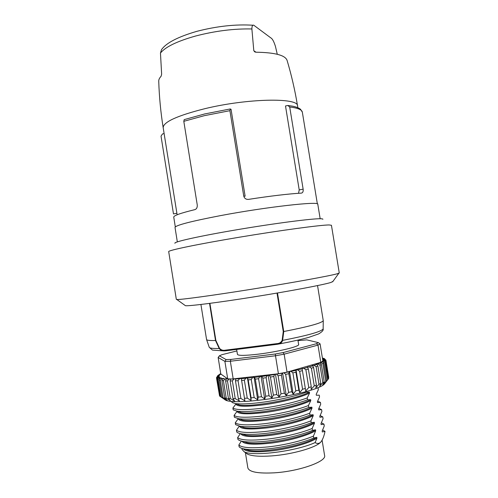 <?xml version="1.0" encoding="UTF-8"?>
<svg xmlns="http://www.w3.org/2000/svg" width="498" height="498" viewBox="0 0 498 498"><rect width="100%" height="100%" fill="white"/><g stroke="black" fill="none" stroke-linecap="round" stroke-linejoin="round"><path stroke-width="0.75" d="M177.132 214.787L163.182 127.731C163.238 122.054 177.064 115.717 204.641 108.738C247.462 98.268 298.707 97.477 297.561 105.968C295.04 90.592 291.56 75.441 287.122 60.513C285.454 55.278 275.077 52.508 255.991 52.215L254.852 51.973L253.806 50.74L251.888 28.965C251.944 25.852 252.611 24.632 253.899 25.311L270.794 37.873C272.356 38.651 273.9 41.477 275.431 46.364L277.274 54.27M175.308 226.889L173.746 217.128C173.615 215.603 180.65 213.107 194.849 209.639L194.88 209.633C196.617 209.017 197.407 207.479 197.264 205.02L183.806 121.319L184.204 119.62L204.554 113.986M164.122 133.576L162.485 133.95L161.028 136.153L173.485 213.922L176.89 213.275M230.313 108.987L229.908 110.674L243.74 196.056L245.122 196.2L231.041 109.28L230.313 108.987M177.332 241.879L175.016 227.412C175.657 225.277 190.753 221.355 220.303 215.659C266.312 206.925 320.009 200.949 317.799 204.286L320.164 218.74M174.966 243.279C172.881 242.034 199.405 236.077 237.21 229.69C274.964 223.297 312.433 218.473 320.588 218.746C322.306 218.784 323.059 218.977 322.853 219.325M329.128 224.953L331.438 225.27L339.269 272.979L337.134 273.8C329.334 275.979 292.612 282.671 252.629 289.077C212.627 295.488 180.382 299.852 176.846 299.51L176.329 299.366L168.691 251.627C167.838 250.394 197.855 244.132 239.283 237.229C280.673 230.319 320.712 224.94 329.128 224.953M184.945 305.336L185.437 305.691C189.047 306.251 218.429 302.547 254.434 296.796C290.427 291.056 323.644 284.756 331.021 282.428L332.975 281.364M200.918 304.477L206.577 339.58C207.012 340.346 209.988 340.657 215.51 340.514L215.864 340.414L209.907 303.357M277.013 293.073L283.256 331.537L282.142 340.321L282.615 340.383C281.961 342.456 280.573 343.688 278.45 344.087L277.243 344.299L276.925 343.626L225.301 350.169L225.644 350.822L223.839 350.903C221.878 350.891 220.34 350.088 219.22 348.488L215.51 340.514L209.552 303.4M236.65 349.434L237.453 354.414C238.287 355.753 245.19 355.678 258.169 354.178C277.604 351.862 299.858 346.452 298.638 344.504L297.929 340.109M236.892 350.941L222.04 354.657L219.381 355.815L218.143 357.483L224.903 361.386L227.711 378.872L229.976 378.916L229.055 379.078L227.48 380.926L230.306 398.5L234.446 400.89L232.971 398.587L230.132 380.939L230.387 379.078L233.182 378.885L230.344 361.255L275.494 355.765L278.413 373.755L287.047 372.118L284.134 354.171L283.076 352.578L316.435 343.726L318.328 342.63L306.805 339.873L298.009 340.607M223.733 398.854L225.345 399.994C235.386 406.312 315.34 393.545 324.217 384.188L325.686 382.34M328.717 377.266L325.916 360.185L324.316 359.307L322.885 359.656L324.354 359.568L326.053 360.95L328.686 378.393L325.91 361.399L324.111 360.266L322.816 360.552M328.232 379.028L328.686 378.393M321.882 361.716L322.474 361.716L323.893 363.223L326.707 380.453L324.827 383.348L328.244 379.096L325.455 362.015L323.881 360.571L322.131 361.542L322.878 360.944L320.09 343.869L317.985 345.114L320.799 362.357L322.131 361.542M245.402 452.626L247.861 467.933C249.249 472.048 258.151 473.673 274.554 472.814C299.279 471.301 326.763 461.465 324.596 455.508L322.1 440.207M245.85 452.943L247.637 454.195C252.056 456.149 260.118 456.716 271.821 455.894C291.84 454.462 315.365 447.808 320.469 442.398L321.297 441.465M231.813 401.282L232.006 402.484L235.473 403.592C240.721 404.308 249.286 403.922 261.151 402.44C276.595 400.467 295.27 396.29 306.276 392.2L306.164 391.521M235.996 403.934L232.896 408.018C235.797 410.084 245.526 410.159 262.091 408.236C277.542 406.293 296.21 402.091 307.204 397.921L309.563 393.053L309.414 392.113L306.276 392.2M232.896 408.018L233.195 409.866L237.017 411.143C242.364 411.896 250.83 411.566 262.402 410.165C277.859 408.242 296.522 404.027 307.515 399.832L307.204 397.921M237.191 411.205L234.085 415.407C237.011 417.629 246.765 417.816 263.336 415.955C278.799 414.075 297.468 409.829 308.449 405.553L310.789 400.585L310.634 399.645L307.515 399.832M234.085 415.407L234.384 417.256L238.586 418.712C244.014 419.497 252.374 419.216 263.647 417.884C279.117 416.017 297.779 411.765 308.76 407.464L308.449 405.553M238.237 418.656L235.274 422.796C238.225 425.18 247.998 425.473 264.587 423.68C280.063 421.856 298.725 417.573 309.694 413.191L312.016 408.123L311.866 407.177L308.76 407.464M235.274 422.796L235.573 424.645L240.173 426.288C245.676 427.097 253.918 426.873 264.899 425.616C280.374 423.798 299.037 419.509 309.999 415.095L309.694 413.191M239.277 426.132L236.463 430.191C239.438 432.731 249.23 433.142 265.832 431.411C281.32 429.637 299.983 425.317 310.933 420.822L313.242 415.662L313.093 414.716L309.999 415.095M236.463 430.191L236.762 432.04C237.558 432.855 239.233 433.472 241.785 433.883C247.344 434.717 255.468 434.536 266.15 433.347C281.638 431.585 300.3 427.253 311.244 422.734L310.933 420.822M240.329 433.609L237.652 437.586C240.659 440.288 250.469 440.805 267.084 439.143C282.584 437.425 301.24 433.061 312.178 428.461L314.475 423.2L314.319 422.254L311.244 422.734M237.652 437.586L237.951 439.435C238.797 440.35 240.621 441.035 243.416 441.489C249.025 442.336 257.024 442.199 267.395 441.079C282.901 439.373 301.558 435.003 312.489 430.372L312.178 428.461M241.393 441.079L238.841 444.982C241.872 447.845 251.702 448.474 268.335 446.88C283.848 445.212 302.504 440.811 313.423 436.105L315.701 430.739L315.545 429.799L312.489 430.372M238.841 444.982L239.14 446.831C240.042 447.851 242.016 448.611 245.072 449.109C250.718 449.968 258.574 449.868 268.646 448.816C284.159 447.16 302.815 442.753 313.734 438.016L313.423 436.105M322.654 430.023L325.026 431.386C324.011 436.304 322.604 439.859 320.799 442.062L320.488 442.373C318.863 443.743 317.064 443.811 315.091 442.598C295.42 451.537 252.548 456.629 244.169 451.767L241.928 449.314L242.464 448.549M317.363 387.786L318.054 387.892L318.353 389.704L316.199 394.341L316.348 395.256L319.237 395.138L319.535 396.95L317.394 401.674L317.543 402.596L320.419 402.384L320.712 404.195L318.589 409.014L318.739 409.929L321.602 409.63L321.895 411.441L319.784 416.353L319.934 417.268L322.785 416.876L323.078 418.694L320.98 423.698L321.129 424.613L323.968 424.134L324.26 425.946L322.175 431.038L322.324 431.959L325.026 431.386M323.968 424.134L321.409 422.802M322.785 416.876L320.164 415.593M321.602 409.63L318.913 408.385M320.419 402.384L317.656 401.176M235.118 401.481L233.525 401.407M315.091 442.598L316.927 438.29L316.778 437.344L313.734 438.016M322.822 360.608L323.881 360.571M322.536 358.834L323.905 358.722L325.779 359.892M322.53 358.797L324.696 358.79M322.405 358.05L324.173 358.492M327.69 379.675L324.889 362.525L322.978 361.374M325.729 381.088L322.903 363.789L320.905 362.606L319.137 362.93L320.133 362.986L321.372 364.555L324.204 381.935L322.698 384.749L326.707 380.453M320.799 362.357L287.047 372.118M283.294 372.853L283.997 372.834L285.647 374.359L288.859 373.712L291.784 391.721L293.185 394.086L295.8 390.843L292.88 372.865L291.069 371.402L289.519 371.496L289.058 371.819L288.859 373.712M296.055 370.051L295.912 372.193L298.831 390.146L299.715 392.567L302.579 389.224L299.665 371.321L297.736 369.908L296.055 370.051L299.715 392.567M302.087 368.576L305.735 390.986L308.772 387.556L305.872 369.746L303.855 368.383L302.087 368.576M307.496 367.101L308.38 369.055L311.275 386.822L311.126 389.386L314.269 385.875L311.387 368.171L309.32 366.864L307.496 367.101M312.19 365.644L312.75 365.806L313.559 367.493L316.435 385.147L315.8 387.793L318.975 384.219L316.112 366.64L314.033 365.376L312.19 365.644M316.093 364.25L316.877 364.355L317.911 365.986L320.768 383.51L319.679 386.236L322.816 382.613L319.965 365.171L317.911 363.951L316.093 364.25M322.816 382.613L324.204 381.935M318.975 384.219L320.768 383.51M314.269 385.875L316.435 385.147M308.772 387.556L311.275 386.822M302.579 389.224L305.367 388.496M295.8 390.843L298.831 390.146M282.248 373.052L281.445 375.156L284.37 393.202L286.275 395.518L288.572 392.387L285.647 374.359M288.572 392.387L291.784 391.721M281.046 393.812L278.121 375.753L276.658 374.172L275.45 374.16L274.504 374.54L273.819 376.488L276.745 394.553L279.123 396.831L281.046 393.812L284.37 393.202M278.413 373.755L233.182 378.885M235.735 378.667L233.929 379.022L232.379 380.908L235.224 398.605L239.326 400.946L238.337 398.568L235.473 380.802L235.735 378.667M241.281 378.38L239.538 378.754L238.044 380.677L240.914 398.487L244.892 400.784L241.281 378.38M247.425 377.889L245.775 378.281L244.381 380.229L247.269 398.132L251.06 400.404L251.092 397.834L248.191 379.887L247.425 377.889L251.06 400.404M254.048 377.21L252.53 377.609L251.266 379.576L254.173 397.547L257.696 399.801L258.238 397.124L255.331 379.115L254.565 377.384L254.048 377.21L257.696 399.801M261.027 376.351L259.67 376.749L258.568 378.723L261.481 396.75L264.687 398.998L265.72 396.209L262.801 378.163L261.786 376.469L261.027 376.351L264.687 398.998M268.204 375.324L267.046 375.722L266.137 377.683L269.063 395.742L271.877 398.002L273.377 395.095L270.451 377.03L269.2 375.392L268.204 375.324L271.877 398.002M273.377 395.095L276.745 394.553M265.72 396.209L269.063 395.742M258.238 397.124L261.481 396.75M251.092 397.834L254.173 397.547M244.412 398.313L247.269 398.132M238.337 398.568L240.914 398.487M232.971 398.587L235.224 398.605M228.414 398.381L225.6 380.864L226.08 378.99L226.814 378.642L224.996 378.928L223.428 380.727L226.235 398.17L230.35 400.622L228.414 398.381L230.306 398.5M227.711 378.872L220.801 373.992L218.143 357.483M217.751 375.641L219.145 374.708L220.77 374.359L219.027 374.652M216.618 377.347L218.024 375.791L219.562 375.424L217.346 376.071M220.838 396.887L224.698 399.477L221.971 397.323L219.207 380.099L220.091 378.225L221.224 377.845L219.531 378.05L218.087 379.744L220.838 396.887L220.166 396.508L217.421 379.432L218.479 377.565L219.767 377.185L218.18 377.347L216.842 378.978L219.568 395.966L216.599 378.598L217.788 376.749L219.22 376.37L217.763 376.488L216.537 377.745L216.586 378.25M223.577 378.331L221.809 378.58L220.284 380.329L223.067 397.628L227.082 400.143L224.729 397.958L221.94 380.578L222.637 378.704L223.577 378.331M224.729 397.958L226.235 398.17M221.971 397.323L223.067 397.628M253.177 25.249C235.809 24.116 217.041 26.145 196.866 31.33C177.792 36.889 165.99 43.04 161.458 49.775L160.462 53.062L161.638 74.158L161.109 76.238C159.416 78.055 158.632 79.742 158.744 81.311C159.242 96.873 160.723 112.349 163.182 127.731M298.545 193.28L299.211 189.906L285.497 105.968L287.825 105.476L289.705 106.989L303.139 189.159C303.382 191.537 302.796 192.851 301.383 193.106C288.205 193.878 270.619 195.963 248.633 199.362C246.087 199.58 244.456 198.478 243.74 196.056M283.256 331.537L283.767 331.525C308.741 326.638 321.901 323.028 323.258 320.681L317.543 285.591M225.301 350.169C223.023 350.654 221.1 350.038 219.537 348.326L219.22 348.488C213.082 348.619 209.764 348.233 209.266 347.324L212.447 350.088L223.839 350.903M225.644 350.822L277.237 344.299L223.876 350.909M283.767 331.525L282.615 340.383C308.162 335.372 321.671 331.537 323.152 328.873L323.152 328.724M219.381 355.815L226.104 359.556L230.966 359.432L275.375 353.997L283.076 352.578M275.375 353.997L275.494 355.765L284.134 354.171L317.985 345.114L316.435 343.726M230.966 359.432L230.344 361.255L224.903 361.386L226.104 359.556M318.328 342.63L320.09 343.869M229.976 378.916L230.636 378.916M219.568 395.966L220.147 396.396M275.45 374.16L279.123 396.831M282.615 372.983L286.275 395.518M289.519 371.496L293.185 394.086M236.058 404.339C237.484 406.773 247.151 406.872 265.061 404.625C282.011 402.21 300.767 397.466 309.563 393.053M235.996 403.666L239.438 405.023C250.482 407.221 294.965 399.782 309.414 392.113M237.241 411.672C238.691 414.28 248.378 414.498 266.306 412.319C283.269 409.947 302.012 405.135 310.789 400.585M237.285 411.186L240.957 412.556C252.505 414.865 296.372 407.482 310.634 399.645M238.418 419.005C239.899 421.794 249.61 422.13 267.544 420.013C284.52 417.685 303.263 412.811 312.016 408.123M238.61 418.712L242.489 420.094C254.522 422.509 297.779 415.176 311.866 407.177M239.575 426.188L239.6 426.344C241.107 429.307 250.836 429.762 268.789 427.707C285.777 425.429 304.508 420.48 313.242 415.662M239.968 426.257L244.039 427.651C256.545 430.16 299.18 422.87 313.093 414.716M240.783 433.702C242.358 436.827 252.125 437.393 270.084 435.401C287.072 433.167 305.766 428.156 314.475 423.2M241.349 433.814L245.607 435.215C258.53 437.804 300.331 430.608 314.188 422.329L314.319 422.254M242.009 441.228C244.02 444.409 253.949 445.013 271.802 443.039C288.716 440.817 307.085 435.787 315.701 430.739M242.763 441.377L247.195 442.797C260.429 445.424 300.966 438.452 315.004 430.104L315.545 429.799M243.261 448.754C245.676 452.003 255.754 452.645 273.508 450.69C290.34 448.468 308.399 443.425 316.927 438.29M244.201 448.959L248.807 450.391C262.315 453.043 301.601 446.295 315.807 437.904L316.778 437.344M251.888 28.965C233.942 28.567 215.148 30.932 195.496 36.049C177.033 41.272 165.355 46.943 160.462 53.062M229.908 110.674L204.317 115.679L183.806 121.319M209.216 347.174L206.577 339.58M324.354 359.568L324.111 360.266M323.905 358.722L324.316 359.307M322.567 358.037L323.607 358.504M325.91 361.399L326.053 360.95M324.889 362.525L325.455 362.015M322.903 363.789L323.893 363.223M322.474 361.716L320.905 362.606M289.058 371.819L283.997 372.834M295.856 370.344L291.069 371.402M302.149 368.825L297.736 369.908M307.814 367.306L303.855 368.383M312.75 365.806L309.32 366.864M316.877 364.355L314.033 365.376M320.133 362.986L317.911 363.951M319.965 365.171L321.372 364.555M316.112 366.64L317.911 365.986M311.387 368.171L313.559 367.493M305.872 369.746L308.38 369.055M299.665 371.321L302.46 370.63M292.88 372.865L295.912 372.193M278.121 375.753L281.445 375.156M281.893 373.232L276.658 374.172M233.929 379.022L230.387 379.078M239.538 378.754L235.479 378.966M245.775 378.281L241.281 378.636M252.53 377.609L247.687 378.107M259.67 376.749L254.565 377.384M267.046 375.722L261.786 376.469M274.504 374.54L269.2 375.392M270.451 377.03L273.819 376.488M262.801 378.163L266.137 377.683M255.331 379.115L258.568 378.723M248.191 379.887L251.266 379.576M241.53 380.453L244.381 380.229M235.473 380.802L238.044 380.677M230.132 380.939L232.379 380.908M225.6 380.864L227.48 380.926M229.055 379.078L226.08 378.99M219.63 374.378L220.757 373.718M218.261 375.492L219.145 374.708M217.763 376.488L218.024 375.791M218.18 377.347L217.788 376.749M219.531 378.05L218.479 377.565M221.809 378.58L220.091 378.225M224.996 378.928L222.637 378.704M221.94 380.578L223.428 380.727M219.207 380.099L220.284 380.329M217.421 379.432L218.087 379.744M216.599 378.598L216.842 378.978M256.04 52.215L253.806 50.74M299.211 189.906L303.139 189.159M317.357 203.881L302.336 112.156C301.919 109.672 297.711 107.954 289.705 106.989M219.537 348.326L215.864 340.414M282.142 340.321C281.121 342.412 279.378 343.514 276.925 343.626M277.492 292.992L283.754 331.531M204.678 113.955L230.126 108.981M332.62 281.856L338.821 273.271M324.515 383.933L326.756 380.883M247.637 454.195L244.169 451.767M219.394 374.415L220.321 373.88M297.848 107.693L297.561 105.968M288.386 105.539L292.7 106.199C296.242 106.933 298.85 107.96 300.531 109.28L302.336 112.156M185.437 305.691L176.846 299.51M323.258 320.681L323.152 328.873C323.625 330.211 322.125 331.886 318.645 333.909L308.611 337.407C301.931 339.275 290.614 341.833 278.45 344.087L277.243 344.299M225.345 399.994L223.272 398.525M316.199 394.341L316.342 395.219M317.394 401.674L317.537 402.552M318.589 409.014L318.732 409.891M319.784 416.353L319.928 417.224M320.98 423.692L321.123 424.57M322.175 431.038L322.318 431.909M239.438 405.023L235.473 403.592M240.957 412.556L237.017 411.143M242.489 420.094L238.586 418.712M244.039 427.651L240.173 426.288M245.607 435.215L241.785 433.883M247.195 442.797L243.416 441.489M248.807 450.391L245.072 449.109M315.807 437.904L316.249 437.568"/></g></svg>
